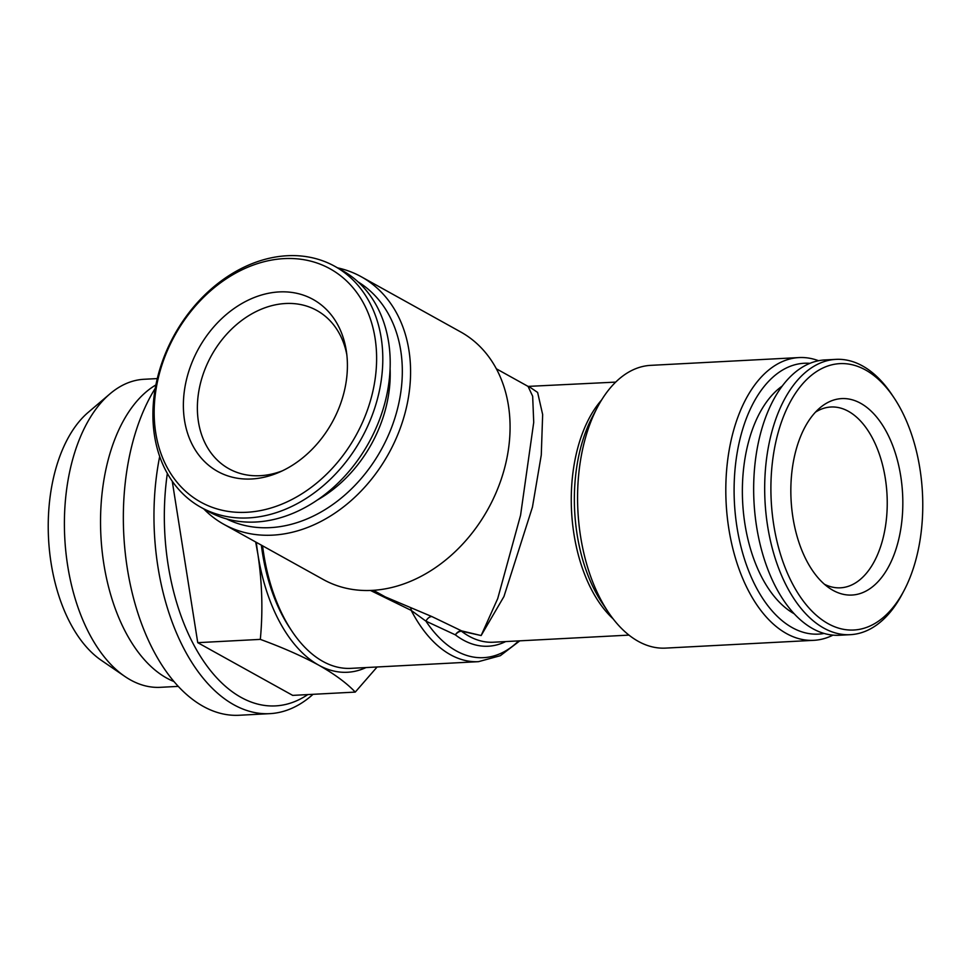 <?xml version="1.0" encoding="UTF-8"?>
<svg xmlns="http://www.w3.org/2000/svg" width="971" height="971" viewBox="0 0 971 971"><rect width="100%" height="100%" fill="white"/><g stroke="black" fill="none" stroke-linecap="round" stroke-linejoin="round"><path stroke-width="1.46" d="M519.801 640.836L500.32 655.704L478.497 661.664L350.944 668.351A145.298 82.486 -93 0 1 322.918 661.433A145.298 82.486 -93 0 1 292.028 631.32A145.298 82.486 -93 0 1 262.571 545.811M529.122 386.664L537.618 392.43L542.655 414.544L541.272 455.047L532.448 507.093L503.937 596.546L481.131 635.544L461.419 631.186A7.452 5.523 -52.5 0 0 455.375 634.864L425.929 621.149L411.206 610.395L370.449 590.453M798.987 357.571L650.752 365.351A141.572 80.375 87 0 0 597.444 407.262A141.572 80.375 87 0 0 608.198 612.009A141.572 80.375 87 0 0 638.287 641.358A141.572 80.375 87 0 0 665.596 648.106L813.832 640.326A141.572 80.375 -93 0 1 786.522 633.578A141.572 80.375 -93 0 1 726.053 479.079A141.572 80.375 -93 0 1 798.987 357.571A141.572 80.375 -93 0 1 818.565 360.727M337.544 267.85A141.572 109.82 119 0 1 361.236 276.735L460.727 331.973A141.572 109.82 119 0 1 500.987 479.965A141.572 109.82 119 0 1 372.136 590.38A141.572 109.82 119 0 1 323.307 579.529L223.803 524.291A141.572 109.82 119 0 1 203.74 508.889M385.305 596.898L431.913 616.585L461.65 630.895L481.131 635.544L497.735 598.524L520.577 515.2L533.722 422.361L532.666 396.241L528.066 386.397L496.375 368.81M505.673 641.576A130.393 74.027 -93 0 1 463.167 639.998A130.393 74.027 -93 0 1 455.375 634.864A7.452 5.498 117.3 0 1 461.007 630.907A7.452 5.498 117.3 0 1 461.65 630.895A7.452 0.935 105.2 0 0 461.419 631.186A126.667 71.915 -93 0 0 469.005 636.187A126.667 71.915 -93 0 0 493.426 642.219L628.965 635.107M361.236 276.735A141.572 109.82 119 0 1 401.496 424.728A141.572 109.82 119 0 1 272.645 535.142A141.572 109.82 119 0 1 223.803 524.291M358.081 281.893A135.612 105.196 119 0 1 392.879 423.999A135.612 105.196 119 0 1 270.193 527.641A135.612 105.196 119 0 1 226.522 518.89M824.1 633.444A135.612 76.988 -93 0 1 792.263 627.642A135.612 76.988 -93 0 1 734.61 474.698A135.612 76.988 -93 0 1 809.911 363.336M292.028 631.32L289.941 628.188A140.819 79.95 -93 0 1 261.357 545.132M313.038 694.314A186.274 105.754 -93 0 1 269.792 713.649A186.274 105.754 -93 0 1 233.865 704.776A186.274 105.754 -93 0 1 159.681 456.504M269.792 713.649L239.157 715.263A186.274 105.754 -93 0 1 203.242 706.378A186.274 105.754 -93 0 1 126.97 566.202A186.274 105.754 -93 0 1 155.263 388.291M307.783 694.593A178.822 101.518 -93 0 1 241.039 697.372A178.822 101.518 -93 0 1 167.34 473.472M173.979 681.545A154.231 87.56 -93 0 1 166.696 678.074A154.231 87.56 -93 0 1 100.717 531.756A154.231 87.56 -93 0 1 155.894 384.941M178.263 686.376L160.3 687.322A154.231 87.56 -93 0 1 130.551 679.967A154.231 87.56 -93 0 1 124.81 676.411A154.231 87.56 -93 0 1 64.766 537.885A154.231 87.56 -93 0 1 109.978 393.838A154.231 87.56 -93 0 1 144.133 379.273L157.29 378.581M124.81 676.411L101.227 660.268A135.309 76.818 -93 0 1 48.55 538.735A135.309 76.818 -93 0 1 88.215 412.359L109.978 393.838M282.343 470.838A90.534 70.228 119 0 1 260.155 475.693A90.534 70.228 119 0 1 228.925 468.75A90.534 70.228 119 0 1 203.182 374.114A90.534 70.228 119 0 1 285.583 303.51A90.534 70.228 119 0 1 316.801 310.453A90.534 70.228 119 0 1 346.817 354.682M248.503 517.907A137.846 106.931 119 0 1 200.948 507.335A137.846 106.931 119 0 1 161.756 363.251A137.846 106.931 119 0 1 287.21 255.737A137.846 106.931 119 0 1 334.764 266.297A137.846 106.931 119 0 1 373.956 410.393A137.846 106.931 119 0 1 248.503 517.907M334.764 266.297L342.156 270.411A137.846 106.931 119 0 1 381.36 414.508A137.846 106.931 119 0 1 255.895 522.01A137.846 106.931 119 0 1 208.352 511.45L200.948 507.335M246.658 512.287A133.379 103.46 119 0 1 155.748 391.204A133.379 103.46 119 0 1 284.115 258.614A133.379 103.46 119 0 1 375.037 379.697A133.379 103.46 119 0 1 246.658 512.287M279.199 291.919A98.35 76.296 119 0 1 346.356 351.138A98.35 76.296 119 0 1 279.09 472.319A98.35 76.296 119 0 1 251.574 478.982A98.35 76.296 119 0 1 184.539 389.699A98.35 76.296 119 0 1 279.199 291.919M815.422 412.19A90.534 51.402 -93 0 1 830.945 407.007A90.534 51.402 -93 0 1 848.411 411.316A90.534 51.402 -93 0 1 887.081 510.115A90.534 51.402 -93 0 1 840.437 587.819A90.534 51.402 -93 0 1 824.464 584.275M794.205 613.769A121.084 68.735 -93 0 1 742.657 502.298A121.084 68.735 -93 0 1 782.25 386.033M904.05 590.538L902.29 593.876A137.846 78.263 -93 0 1 850.39 634.67A137.846 78.263 -93 0 1 823.796 628.103A137.846 78.263 -93 0 1 764.917 477.671A137.846 78.263 -93 0 1 835.934 359.367A137.846 78.263 -93 0 1 862.515 365.933A137.846 78.263 -93 0 1 891.827 394.505L893.915 397.637A133.379 75.726 -93 0 1 904.05 590.538A133.379 75.726 -93 0 1 828.105 623.661A133.379 75.726 -93 0 1 773.244 455.969A133.379 75.726 -93 0 1 865.562 369.987A133.379 75.726 -93 0 1 893.915 397.637M850.39 634.67L839.357 635.252A137.846 78.263 -93 0 1 812.776 628.674A137.846 78.263 -93 0 1 753.897 478.254A137.846 78.263 -93 0 1 824.901 359.938L835.934 359.367M860.646 403.293A98.35 55.833 -93 0 1 901.1 526.95A98.35 55.833 -93 0 1 833.021 590.356A98.35 55.833 -93 0 1 829.368 588.086A98.35 55.833 -93 0 1 791.074 499.749A98.35 55.833 -93 0 1 819.9 407.893A98.35 55.833 -93 0 1 860.646 403.293M390.099 368.822A121.084 93.92 119 0 1 317.226 500.089M172.255 481.252L197.744 642.668L292.696 695.382L355.252 692.092L377.124 666.98M197.744 642.668L260.313 639.379C282.658 647.548 302.127 656.141 318.731 665.159C334.534 674.105 346.708 683.086 355.252 692.092M255.676 541.988L257.983 554.781C262.206 583.45 262.983 611.645 260.313 639.379M366.043 667.563A149.024 84.598 -93 0 1 318.731 665.159A149.024 84.598 -93 0 1 257.983 554.781A149.024 84.598 -93 0 1 256.32 542.34M832.972 635.131A141.572 80.375 -93 0 1 813.832 640.326M478.497 661.664A145.298 82.486 -93 0 1 450.471 654.733A145.298 82.486 -93 0 1 411.206 610.395A7.452 2.088 108.3 0 0 410.721 608.271M518.66 640.896A141.572 80.375 -93 0 1 456.297 650.91A141.572 80.375 -93 0 1 425.929 621.149A7.452 4.673 114.4 0 1 431.913 616.585M608.198 612.009L602.226 603.1A128.852 73.153 -93 0 1 592.444 416.741L597.444 407.262M613.077 618.806A126.667 71.915 -93 0 1 601.595 399.991M615.687 382.113L528.066 386.397M373.41 590.295L385.742 597.141"/></g></svg>
